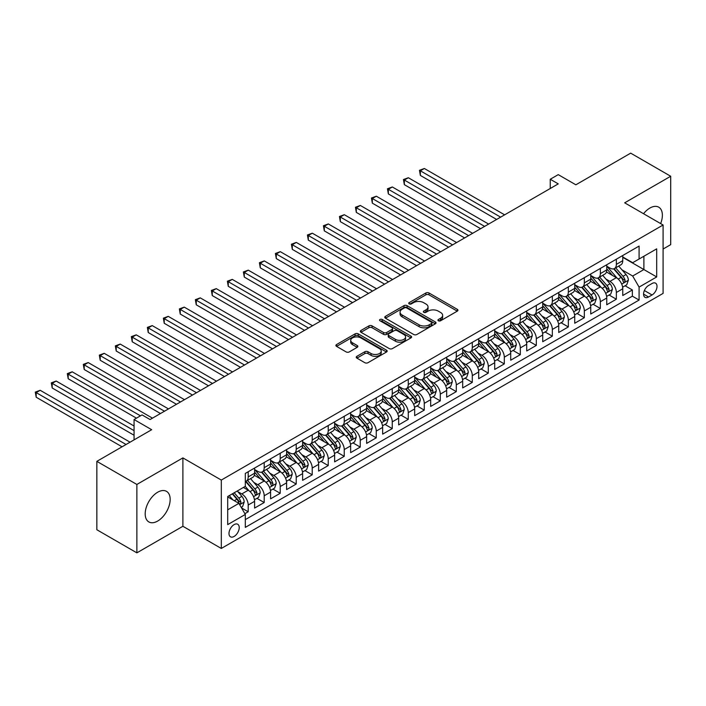 <?xml version="1.0" encoding="UTF-8"?>
<svg xmlns="http://www.w3.org/2000/svg" width="706" height="706" viewBox="0 0 706 706"><rect width="100%" height="100%" fill="white"/><g stroke="black" fill="none" stroke-linecap="round" stroke-linejoin="round"><path stroke-width="1.06" d="M438.4 320.771A1.553 0.9 0 0 0 440.606 320.771L457.294 311.134A2.224 1.28 0 0 0 457.947 310.225A2.224 1.28 0 0 0 457.294 309.325L429.019 292.99A2.224 1.28 0 0 0 425.868 292.99L409.18 302.627A1.553 0.9 0 0 0 408.721 303.262A1.553 0.9 0 0 0 409.18 303.898A1.553 0.9 0 0 0 411.377 303.898L413.539 302.653A7.113 4.104 0 0 1 423.591 302.653L425.947 304.012A7.113 4.104 0 0 1 428.03 306.916A7.113 4.104 0 0 1 425.947 309.819L423.794 311.064A1.553 0.9 0 0 0 423.335 311.699A1.553 0.9 0 0 0 423.794 312.334A1.553 0.9 0 0 0 425.992 312.334L428.154 311.09A7.113 4.104 0 0 1 438.205 311.09L440.562 312.449A7.113 4.104 0 0 1 442.644 315.353A7.113 4.104 0 0 1 440.562 318.256L438.4 319.5A1.553 0.9 0 0 0 437.949 320.136A1.553 0.9 0 0 0 438.4 320.771L438.4 319.5M157.676 521.054A17.659 10.193 120 0 0 169.211 505.496A17.659 10.193 120 0 0 166.501 491.35A17.659 10.193 120 0 0 157.676 492.223A17.659 10.193 120 0 0 146.142 507.782A17.659 10.193 120 0 0 148.842 521.937A17.659 10.193 120 0 0 157.676 521.054M660.639 223.59A17.659 10.193 120 0 0 658.716 207.167A17.659 10.193 120 0 0 649.891 208.049A17.659 10.193 120 0 0 643.545 213.715M234.11 536.445A7.245 4.183 120 0 0 238.84 530.065A7.245 4.183 120 0 0 237.728 524.258A7.245 4.183 120 0 0 234.11 524.62A7.245 4.183 120 0 0 229.379 531A7.245 4.183 120 0 0 230.483 536.807A7.245 4.183 120 0 0 234.11 536.445M356.901 356.309A2.224 1.28 0 0 0 356.248 357.218A2.224 1.28 0 0 0 356.901 358.127L364.834 362.707A2.224 1.28 0 0 0 367.976 362.707L386.517 352.003A2.224 1.28 0 0 0 387.162 351.094A2.224 1.28 0 0 0 386.517 350.185L358.233 333.859A2.224 1.28 0 0 0 355.092 333.859L336.55 344.563A2.224 1.28 0 0 0 335.897 345.472A2.224 1.28 0 0 0 336.55 346.372L346.134 351.915A2.224 1.28 0 0 0 349.276 351.915L357.21 347.326A2.224 1.28 0 0 0 357.863 346.425A2.224 1.28 0 0 0 357.21 345.516L352.462 342.772A5.948 3.433 0 0 1 350.714 340.345A5.948 3.433 0 0 1 354.386 337.177A5.948 3.433 0 0 1 360.863 337.918L379.484 348.667A5.948 3.433 0 0 1 381.222 351.094A5.948 3.433 0 0 1 377.551 354.262A5.948 3.433 0 0 1 371.074 353.521L367.976 351.729A2.224 1.28 0 0 0 364.834 351.729L356.901 356.309L356.901 358.127M663.093 249.033L670.7 244.647L670.7 176.253L630.679 153.149L575.858 184.804L558.252 174.638L550.248 179.253L558.252 183.878L150.069 419.54L142.065 414.916L134.061 419.54L134.061 439.873M136.867 484.457L136.867 552.851L182.889 526.279L182.889 457.894L136.867 484.457L96.846 461.353L151.675 429.707L134.061 419.54M182.889 457.894L221.305 480.071L663.093 225.002L663.093 293.396L221.305 548.456L221.305 480.071M670.7 176.253L624.678 202.825L663.093 225.002M413.698 334.494A2.224 1.28 0 0 0 416.84 334.494L435.381 323.789A2.224 1.28 0 0 0 436.026 322.88A2.224 1.28 0 0 0 435.381 321.971L407.097 305.645A2.224 1.28 0 0 0 403.956 305.645L385.414 316.35A2.224 1.28 0 0 0 384.761 317.259A2.224 1.28 0 0 0 385.414 318.168L413.698 334.494M380.613 321.106A1.553 0.9 0 0 1 382.193 321.327L410.918 337.909L392.404 348.596A2.224 1.28 0 0 1 389.262 348.596L360.978 332.27L360.978 330.461A2.224 1.28 0 0 0 360.334 331.361A2.224 1.28 0 0 0 360.978 332.27M360.978 330.461L368.92 325.872A2.224 1.28 0 0 1 372.062 325.872L383.526 332.5A2.224 1.28 0 0 0 386.667 332.5L391.936 329.455A2.224 1.28 0 0 0 392.589 328.555A2.224 1.28 0 0 0 391.936 327.646L379.996 320.753A1.553 0.9 0 0 1 379.537 320.118A1.553 0.9 0 0 1 380.499 319.288A1.553 0.9 0 0 1 382.193 319.483L410.945 336.082A2.224 1.28 0 0 1 411.598 336.991A2.224 1.28 0 0 1 410.945 337.892L410.945 336.082M136.867 552.851L96.846 529.747L96.846 461.353M244.876 513.686L248.194 511.771L241.549 507.932M237.772 491.614L241.787 493.935A9.054 5.224 60 0 1 248.194 505.028L254.592 501.331L254.592 508.073L264.203 502.531L256.913 498.321M253.781 482.375L257.796 484.695A9.054 5.224 60 0 1 264.203 495.78L270.601 492.082L270.601 498.833L280.211 493.291L272.922 489.082M269.789 473.135L273.804 475.447A9.054 5.224 60 0 1 280.211 486.54L286.61 482.842L286.61 489.593L296.211 484.042L288.93 479.842M285.789 463.886L289.813 466.207A9.054 5.224 60 0 1 296.211 477.3L302.618 473.602L302.618 480.354L312.22 474.803L304.939 470.602M301.797 454.646L305.822 456.967A9.054 5.224 60 0 1 312.22 468.06L318.627 464.363L318.627 471.105L328.228 465.563L320.948 461.362M317.806 445.407L321.83 447.728A9.054 5.224 60 0 1 328.228 458.821L334.635 455.123L334.635 461.865L344.237 456.323L336.956 452.114M333.814 436.167L337.83 438.488A9.054 5.224 60 0 1 344.237 449.572L350.635 445.874L350.635 452.625L360.245 447.083L352.956 442.874M349.823 426.927L353.838 429.239A9.054 5.224 60 0 1 360.245 440.332L366.643 436.635L366.643 443.386L376.254 437.835L368.964 433.634M365.832 417.678L369.847 419.999A9.054 5.224 60 0 1 376.254 431.092L382.652 427.395L382.652 434.137L392.254 428.595L384.973 424.394M381.831 408.439L385.855 410.76A9.054 5.224 60 0 1 392.254 421.853L398.661 418.155L398.661 424.897L408.262 419.355L400.982 415.146M397.84 399.199L401.864 401.52A9.054 5.224 60 0 1 408.262 412.604L414.669 408.915L414.669 415.657L424.271 410.115L416.99 405.906M413.848 389.959L417.873 392.28A9.054 5.224 60 0 1 424.271 403.364L430.678 399.667L430.678 406.418L440.279 400.876L432.999 396.666M429.857 380.719L433.872 383.031A9.054 5.224 60 0 1 440.279 394.125L446.677 390.427L446.677 397.178L456.288 391.627L448.998 387.426M445.865 371.471L449.881 373.792A9.054 5.224 60 0 1 456.288 384.885L462.686 381.187L462.686 387.929L472.296 382.387L465.007 378.187M461.874 362.231L465.889 364.552A9.054 5.224 60 0 1 472.296 375.645L478.694 371.947L478.694 378.69L488.296 373.147L481.015 368.938M477.874 352.991L481.898 355.312A9.054 5.224 60 0 1 488.296 366.396L494.703 362.707L494.703 369.45L504.305 363.908L497.024 359.698M493.882 343.751L497.906 346.072A9.054 5.224 60 0 1 504.305 357.157L510.712 353.459L510.712 360.21L520.313 354.668L513.033 350.458M509.891 334.503L513.915 336.824A9.054 5.224 60 0 1 520.313 347.917L526.72 344.219L526.72 350.97L536.322 345.419L529.041 341.219M525.899 325.263L529.915 327.584A9.054 5.224 60 0 1 536.322 338.677L542.72 334.979L542.72 341.722L552.33 336.18L545.041 331.979M541.908 316.023L545.923 318.344A9.054 5.224 60 0 1 552.33 329.437L558.728 325.74L558.728 332.482L568.339 326.94L561.049 322.73M557.917 306.783L561.932 309.104A9.054 5.224 60 0 1 568.339 320.189L574.737 316.5L574.737 323.242L584.339 317.7L577.058 313.49M573.916 297.544L577.94 299.865A9.054 5.224 60 0 1 584.339 310.949L590.745 307.251L590.745 314.002L600.347 308.46L593.066 304.251M589.925 288.295L593.949 290.616A9.054 5.224 60 0 1 600.347 301.709L606.754 298.011L606.754 304.763L616.356 299.212L616.356 292.469A9.054 5.224 -120 0 0 609.958 281.376L605.933 279.055M609.075 295.011L616.356 299.212M254.592 501.331A9.054 5.224 -120 0 0 248.194 490.238L243.393 487.467M270.601 492.082A9.054 5.224 -120 0 0 264.203 480.998L254.301 475.279M286.61 482.842A9.054 5.224 -120 0 0 280.211 471.758L270.31 466.039M302.618 473.602A9.054 5.224 -120 0 0 296.211 462.509L286.318 456.8M318.627 464.363A9.054 5.224 -120 0 0 312.22 453.27L302.327 447.56M334.635 455.123A9.054 5.224 -120 0 0 328.228 444.03L318.327 438.311M350.635 445.874A9.054 5.224 -120 0 0 344.237 434.79L334.335 429.071M366.643 436.635A9.054 5.224 -120 0 0 360.245 425.55L350.344 419.832M382.652 427.395A9.054 5.224 -120 0 0 376.254 416.302L366.352 410.592M398.661 418.155A9.054 5.224 -120 0 0 392.254 407.062L382.361 401.352M414.669 408.915A9.054 5.224 -120 0 0 408.262 397.822L398.369 392.104M430.678 399.667A9.054 5.224 -120 0 0 424.271 388.582L414.369 382.864M446.677 390.427A9.054 5.224 -120 0 0 440.279 379.343L430.378 373.624M462.686 381.187A9.054 5.224 -120 0 0 456.288 370.094L446.386 364.384M478.694 371.947A9.054 5.224 -120 0 0 472.296 360.854L462.395 355.144M494.703 362.707A9.054 5.224 -120 0 0 488.296 351.614L478.403 345.896M510.712 353.459A9.054 5.224 -120 0 0 504.305 342.375L494.412 336.656M526.72 344.219A9.054 5.224 -120 0 0 520.313 333.135L510.412 327.416M542.72 334.979A9.054 5.224 -120 0 0 536.322 323.886L526.42 318.177M558.728 325.74A9.054 5.224 -120 0 0 552.33 314.647L542.429 308.928M574.737 316.5A9.054 5.224 -120 0 0 568.339 305.407L558.437 299.688M590.745 307.251A9.054 5.224 -120 0 0 584.339 296.167L574.446 290.448M606.754 298.011A9.054 5.224 -120 0 0 600.347 286.918L590.445 281.209M652.053 283.503L648.532 285.533A7.016 4.051 120 0 0 643.943 291.719A7.016 4.051 120 0 0 645.019 297.341A7.016 4.051 120 0 0 648.532 296.997L652.053 294.967A7.016 4.051 120 0 0 656.633 288.78A7.016 4.051 120 0 0 655.556 283.159A7.016 4.051 120 0 0 652.053 283.503M227.703 509.829L238.91 503.36L245.309 514.453L245.309 527.391L639.089 300.05L639.089 287.104L632.682 276.02L621.942 269.816M245.309 514.453L227.703 524.62L227.703 496.521L245.309 486.355L245.309 473.417L639.089 246.076L639.089 259.014L656.695 248.847L656.695 276.946L639.089 287.104M254.592 469.534L257.796 471.387A9.054 5.224 60 0 0 262.323 471.837L268.73 468.14A9.054 5.224 -120 0 0 270.601 463.992L270.601 458.812M270.601 460.294L273.804 462.139A9.054 5.224 60 0 0 278.332 462.589L284.739 458.891A9.054 5.224 -120 0 0 286.61 454.752L286.61 449.572M286.61 451.055L289.813 452.899A9.054 5.224 60 0 0 294.34 453.349L300.738 449.651A9.054 5.224 -120 0 0 302.618 445.512L302.618 440.332M302.618 441.815L305.822 443.659A9.054 5.224 60 0 0 310.349 444.109L316.747 440.412A9.054 5.224 -120 0 0 318.627 436.264L318.627 431.092M318.627 432.566L321.83 434.419A9.054 5.224 60 0 0 326.357 434.87L332.755 431.172A9.054 5.224 -120 0 0 334.635 427.024L334.635 421.853M334.635 423.326L337.83 425.18A9.054 5.224 60 0 0 342.357 425.621L348.764 421.932A9.054 5.224 -120 0 0 350.635 417.784L350.635 412.604M350.635 414.087L353.838 415.931A9.054 5.224 60 0 0 358.366 416.381L364.773 412.683A9.054 5.224 -120 0 0 366.643 408.545L366.643 403.364M366.643 404.847L369.847 406.691A9.054 5.224 60 0 0 374.374 407.141L380.781 403.444A9.054 5.224 -120 0 0 382.652 399.296L382.652 394.125M382.652 395.607L385.855 397.452A9.054 5.224 60 0 0 390.383 397.902L396.781 394.204A9.054 5.224 -120 0 0 398.661 390.056L398.661 384.885M398.661 386.358L401.864 388.212A9.054 5.224 60 0 0 406.391 388.662L412.789 384.964A9.054 5.224 -120 0 0 414.669 380.816L414.669 375.645M414.669 377.119L417.873 378.972A9.054 5.224 60 0 0 422.4 379.413L428.798 375.724A9.054 5.224 -120 0 0 430.678 371.577L430.678 366.396M430.678 367.879L433.872 369.723A9.054 5.224 60 0 0 438.4 370.173L444.806 366.476A9.054 5.224 -120 0 0 446.677 362.337L446.677 357.157M446.677 358.639L449.881 360.484A9.054 5.224 60 0 0 454.408 360.934L460.815 357.236A9.054 5.224 -120 0 0 462.686 353.088L462.686 347.917M462.686 349.399L465.889 351.244A9.054 5.224 60 0 0 470.417 351.694L476.824 347.996A9.054 5.224 -120 0 0 478.694 343.848L478.694 338.677M478.694 340.151L481.898 342.004A9.054 5.224 60 0 0 486.425 342.454L492.823 338.756A9.054 5.224 -120 0 0 494.703 334.609L494.703 329.437M494.703 330.911L497.906 332.764A9.054 5.224 60 0 0 502.434 333.206L508.832 329.517A9.054 5.224 -120 0 0 510.712 325.369L510.712 320.189M510.712 321.671L513.915 323.516A9.054 5.224 60 0 0 518.442 323.966L524.84 320.268A9.054 5.224 -120 0 0 526.72 316.129L526.72 310.949M526.72 312.431L529.915 314.276A9.054 5.224 60 0 0 534.442 314.726L540.849 311.028A9.054 5.224 -120 0 0 542.72 306.881L542.72 301.709M542.72 303.192L545.923 305.036A9.054 5.224 60 0 0 550.451 305.486L556.857 301.789A9.054 5.224 -120 0 0 558.728 297.641L558.728 292.469M558.728 293.943L561.932 295.796A9.054 5.224 60 0 0 566.459 296.246L572.866 292.549A9.054 5.224 -120 0 0 574.737 288.401L574.737 283.23M574.737 284.703L577.94 286.557A9.054 5.224 60 0 0 582.468 286.998L588.866 283.309A9.054 5.224 -120 0 0 590.745 279.161L590.745 273.981M590.745 275.464L593.949 277.308A9.054 5.224 60 0 0 598.476 277.758L604.874 274.06A9.054 5.224 -120 0 0 606.754 269.921L606.754 264.741M245.309 519.625L632.364 296.167L632.364 289.972L622.763 295.514L622.763 288.772A9.054 5.224 -120 0 0 616.356 277.679L606.454 271.969M606.754 266.224L609.958 268.068A9.054 5.224 -120 0 0 614.485 268.518A9.054 5.224 -120 0 0 616.356 264.371L616.356 259.199M614.485 268.518L620.883 264.821A9.054 5.224 -120 0 0 622.763 260.673L622.763 255.501M248.194 471.758L248.194 476.929A9.054 5.224 60 0 1 246.315 481.077A9.054 5.224 60 0 1 245.309 481.439M246.315 481.077L252.722 477.38A9.054 5.224 -120 0 0 254.592 473.232L254.592 468.06M264.203 462.509L264.203 467.69A9.054 5.224 60 0 1 262.323 471.837M280.211 453.27L280.211 458.45A9.054 5.224 60 0 1 278.332 462.589M296.211 444.03L296.211 449.201A9.054 5.224 60 0 1 294.34 453.349M312.22 434.79L312.22 439.962A9.054 5.224 60 0 1 310.349 444.109M328.228 425.55L328.228 430.722A9.054 5.224 60 0 1 326.357 434.87M344.237 416.302L344.237 421.482A9.054 5.224 60 0 1 342.357 425.621M360.245 407.062L360.245 412.242A9.054 5.224 60 0 1 358.366 416.381M376.254 397.822L376.254 402.994A9.054 5.224 60 0 1 374.374 407.141M392.254 388.582L392.254 393.754A9.054 5.224 60 0 1 390.383 397.902M408.262 379.334L408.262 384.514A9.054 5.224 60 0 1 406.391 388.662M424.271 370.094L424.271 375.274A9.054 5.224 60 0 1 422.4 379.413M440.279 360.854L440.279 366.035A9.054 5.224 60 0 1 438.4 370.173M456.288 351.614L456.288 356.786A9.054 5.224 60 0 1 454.408 360.934M472.296 342.375L472.296 347.546A9.054 5.224 60 0 1 470.417 351.694M488.296 333.126L488.296 338.306A9.054 5.224 60 0 1 486.425 342.454M504.305 323.886L504.305 329.067A9.054 5.224 60 0 1 502.434 333.206M520.313 314.647L520.313 319.827A9.054 5.224 60 0 1 518.442 323.966M536.322 305.407L536.322 310.578A9.054 5.224 60 0 1 534.442 314.726M552.33 296.167L552.33 301.338A9.054 5.224 60 0 1 550.451 305.486M568.339 286.918L568.339 292.099A9.054 5.224 60 0 1 566.459 296.246M584.339 277.679L584.339 282.859A9.054 5.224 60 0 1 582.468 286.998M600.347 268.439L600.347 273.61A9.054 5.224 60 0 1 598.476 277.758M600.347 301.709L600.347 308.46M584.339 310.949L584.339 317.7M568.339 320.189L568.339 326.94M552.33 329.437L552.33 336.18M536.322 338.677L536.322 345.419M520.313 347.917L520.313 354.668M504.305 357.157L504.305 363.908M488.296 366.396L488.296 373.147M472.296 375.645L472.296 382.387M456.288 384.885L456.288 391.627M440.279 394.125L440.279 400.876M424.271 403.364L424.271 410.115M408.262 412.604L408.262 419.355M392.254 421.853L392.254 428.595M376.254 431.092L376.254 437.835M360.245 440.332L360.245 447.083M344.237 449.572L344.237 456.323M328.228 458.821L328.228 465.563M312.22 468.06L312.22 474.803M296.211 477.3L296.211 484.042M280.211 486.54L280.211 493.291M264.203 495.78L264.203 502.531M248.194 505.028L248.194 511.771M238.91 503.36L227.703 496.892M632.682 276.02L643.89 269.551L643.89 256.243L656.695 248.847M622.763 257.346L656.695 276.946M622.763 256.984L632.682 262.711L639.089 259.014M182.889 526.279L221.305 548.456M550.248 179.253L550.248 188.502M625.084 285.771L632.364 289.972M632.364 296.167L639.089 300.05M439.026 320.992L440.562 320.1A7.113 4.104 0 0 0 442.644 317.206L442.644 315.353M428.03 306.916L428.03 308.769A7.113 4.104 0 0 1 425.947 311.664L424.412 312.555M457.267 311.152L429.019 294.843A2.224 1.28 0 0 0 425.868 294.843L409.798 304.118M435.346 323.807L407.097 307.498A2.224 1.28 0 0 0 403.956 307.498L385.441 318.185L385.414 316.35M431.454 323.516A1.553 0.9 0 0 0 431.904 322.88A1.553 0.9 0 0 0 431.454 322.245L406.621 307.913A1.553 0.9 0 0 0 404.423 307.913L402.146 309.228A7.113 4.104 0 0 0 400.064 312.131A7.113 4.104 0 0 0 402.146 315.035L419.117 324.831A7.113 4.104 0 0 0 429.169 324.831L431.454 323.516L431.454 325.369A1.553 0.9 0 0 0 431.904 324.734L431.904 322.88M400.064 312.131L400.064 313.985A7.113 4.104 0 0 0 402.146 316.888L402.146 315.035M431.454 325.369L429.169 326.684A7.113 4.104 0 0 1 419.117 326.684L402.146 316.888M361.013 332.288L368.92 327.725L368.92 325.872M392.589 328.555L392.589 330.399A2.224 1.28 0 0 1 391.936 331.308L386.667 334.344A2.224 1.28 0 0 1 383.526 334.344L372.062 327.725A2.224 1.28 0 0 0 368.92 327.725M395.431 339.365A5.948 3.433 0 0 0 401.908 340.115A5.948 3.433 0 0 0 405.579 336.938A5.948 3.433 0 0 0 403.832 334.52L397.275 330.726A2.224 1.28 0 0 0 394.133 330.726L388.874 333.77A2.224 1.28 0 0 0 388.221 334.67A2.224 1.28 0 0 0 388.874 335.579L395.431 339.365L395.431 341.219A5.948 3.433 0 0 0 401.908 341.96A5.948 3.433 0 0 0 405.579 338.792L405.579 336.938M388.221 334.67L388.221 336.524A2.224 1.28 0 0 0 388.874 337.433L388.874 335.579M395.431 341.219L388.874 337.433M381.222 351.094L381.222 352.938A5.948 3.433 0 0 1 377.551 356.115A5.948 3.433 0 0 1 371.074 355.365L367.976 353.574A2.224 1.28 0 0 0 364.834 353.574L356.927 358.145M350.714 340.345L350.714 342.189A5.948 3.433 0 0 0 352.462 344.616L352.462 342.772M357.183 347.343L352.462 344.616M386.482 352.02L358.233 335.703A2.224 1.28 0 0 0 355.092 335.703L336.577 346.39M622.621 287.183L626.76 284.8L628.358 280.176A6.001 3.459 -120 0 0 626.028 274.546L618.712 266.074M617.247 278.27L608.572 268.227A17.315 9.999 -120 0 0 606.754 266.321M612.49 275.446L607.637 269.833A14.376 8.296 -120 0 0 606.754 268.862M504.622 214.836L424.35 168.496L420.352 170.799L420.352 175.423L496.627 219.46M613.664 268.845L621.059 277.405A6.001 3.459 60 0 1 623.204 281.544C624.104 282.744 624.739 282.374 625.119 280.432A6.001 3.459 -120 0 0 622.983 276.302L615.667 267.83M614.096 268.704L622.048 277.908A3.053 1.765 60 0 1 622.816 279.099L625.119 280.432M623.204 281.544L623.636 282.25M420.352 175.423L419.47 170.296L500.625 217.148M419.47 170.296L424.35 168.496M606.613 296.423L610.752 294.04L612.358 289.416A6.001 3.459 -120 0 0 610.019 283.786L602.703 275.314M601.238 287.51L592.563 277.467A17.315 9.999 -120 0 0 590.745 275.561M596.482 284.686L591.628 279.073A14.376 8.296 -120 0 0 590.745 278.111M488.623 224.076L408.342 177.736L404.344 180.048L404.344 184.663L480.618 228.7M597.655 278.085L605.06 286.654A6.001 3.459 60 0 1 607.195 290.784C608.095 291.993 608.74 291.622 609.119 289.672A6.001 3.459 -120 0 0 606.975 285.542L599.659 277.07M598.097 277.943L606.039 287.148A3.053 1.765 60 0 1 606.816 288.339L609.119 289.672M607.195 290.784L607.628 291.49M404.344 184.663L403.461 179.536L484.616 226.388M403.461 179.536L408.342 177.736M590.613 305.672L594.743 303.28L596.349 298.656A6.001 3.459 -120 0 0 594.011 293.025L586.695 284.562M585.23 296.749L576.555 286.707A17.315 9.999 -120 0 0 574.737 284.8M580.473 293.934L575.619 288.313A14.376 8.296 -120 0 0 574.737 287.351M472.614 233.324L392.333 186.975L388.335 189.287L388.335 193.903L464.61 237.94M581.647 287.324L589.051 295.893A6.001 3.459 60 0 1 591.187 300.024C592.087 301.233 592.731 300.862 593.111 298.912A6.001 3.459 -120 0 0 590.966 294.781L583.659 286.318M582.088 287.183L590.031 296.388A3.053 1.765 60 0 1 590.807 297.588L593.111 298.912M591.187 300.024L591.619 300.738M388.335 193.903L387.453 188.776L468.607 235.627M387.453 188.776L392.333 186.975M574.605 314.911L578.743 312.52L580.341 307.904A6.001 3.459 -120 0 0 578.002 302.265L570.686 293.802M569.221 305.989L560.555 295.946A17.315 9.999 -120 0 0 558.728 294.049M564.465 303.174L559.62 297.553A14.376 8.296 -120 0 0 558.728 296.591M456.605 242.564L376.333 196.215L372.327 198.527L372.327 203.151L448.601 247.179M565.647 296.564L573.043 305.133A6.001 3.459 60 0 1 575.178 309.263C576.078 310.472 576.723 310.102 577.102 308.16A6.001 3.459 -120 0 0 574.966 304.021L567.65 295.558M566.08 296.432L574.031 305.627A3.053 1.765 60 0 1 574.799 306.828L577.102 308.16M575.178 309.263L575.619 309.978M372.327 203.151L371.444 198.015L452.599 244.876M371.444 198.015L376.333 196.215M558.596 324.151L562.735 321.76L564.332 317.144A6.001 3.459 -120 0 0 561.994 311.514L554.687 303.042M553.222 315.229L544.547 305.195A17.315 9.999 -120 0 0 542.72 303.289M548.465 312.414L543.611 306.801A14.376 8.296 -120 0 0 542.72 305.83M440.597 251.804L360.325 205.455L356.318 207.767L356.318 212.391L432.593 256.428M549.639 305.813L557.034 314.373A6.001 3.459 60 0 1 559.17 318.503C560.079 319.712 560.714 319.341 561.093 317.4A6.001 3.459 -120 0 0 558.958 313.27L551.642 304.798M550.071 305.672L558.022 314.876A3.053 1.765 60 0 1 558.79 316.067L561.093 317.4M559.17 318.503L559.611 319.218M356.318 212.391L355.445 207.264L436.599 254.116M355.445 207.264L360.325 205.455M542.587 333.391L546.726 331.008L548.324 326.384A6.001 3.459 -120 0 0 545.985 320.753L538.678 312.281M537.213 324.478L528.538 314.435A17.315 9.999 -120 0 0 526.72 312.529M532.456 321.654L527.603 316.041A14.376 8.296 -120 0 0 526.72 315.07M424.588 261.043L344.316 214.703L340.318 217.007L340.318 221.631L416.584 265.668M533.63 315.053L541.025 323.613A6.001 3.459 60 0 1 543.17 327.752C544.07 328.952 544.705 328.581 545.085 326.64A6.001 3.459 -120 0 0 542.949 322.51L535.633 314.038M534.063 314.911L542.014 324.116A3.053 1.765 60 0 1 542.782 325.307L545.085 326.64M543.17 327.752L543.602 328.458M340.318 221.631L339.436 216.504L420.591 263.356M339.436 216.504L344.316 214.703M526.579 342.631L530.718 340.248L532.315 335.624A6.001 3.459 -120 0 0 529.985 329.993L522.669 321.521M521.204 333.717L512.53 323.675A17.315 9.999 -120 0 0 510.712 321.768M516.448 330.902L511.594 325.281A14.376 8.296 -120 0 0 510.712 324.319M408.58 270.283L328.308 223.943L324.31 226.255L324.31 230.871L400.584 274.908M517.622 324.292L525.017 332.861A6.001 3.459 60 0 1 527.161 336.991C528.062 338.2 528.697 337.83 529.076 335.88A6.001 3.459 -120 0 0 526.941 331.749L519.625 323.277M518.054 324.151L526.005 333.356A3.053 1.765 60 0 1 526.773 334.556L529.076 335.88M527.161 336.991L527.594 337.697M324.31 230.871L323.427 225.744L404.582 272.595M323.427 225.744L328.308 223.943M510.579 351.879L514.709 349.488L516.315 344.863A6.001 3.459 -120 0 0 513.977 339.233L506.661 330.77M505.196 342.957L496.521 332.914A17.315 9.999 -120 0 0 494.703 331.008M500.439 340.142L495.586 334.52A14.376 8.296 -120 0 0 494.703 333.559M392.58 279.532L312.299 233.183L308.301 235.495L308.301 240.111L384.576 284.147M501.613 333.532L509.017 342.101A6.001 3.459 60 0 1 511.153 346.231C512.053 347.44 512.697 347.07 513.077 345.119A6.001 3.459 -120 0 0 510.932 340.989L503.616 332.526M502.054 333.391L509.997 342.595A3.053 1.765 60 0 1 510.773 343.796L513.077 345.119M511.153 346.231L511.585 346.946M308.301 240.111L307.419 234.983L388.574 281.844M307.419 234.983L312.299 233.183M494.571 361.119L498.701 358.727L500.307 354.112A6.001 3.459 -120 0 0 497.968 348.473L490.652 340.01M489.187 352.197L480.512 342.154A17.315 9.999 -120 0 0 478.694 340.257M484.431 349.382L479.577 343.76A14.376 8.296 -120 0 0 478.694 342.798M376.572 288.772L296.299 242.423L292.293 244.735L292.293 249.359L368.567 293.396M485.604 342.781L493.009 351.341A6.001 3.459 60 0 1 495.144 355.471C496.044 356.68 496.689 356.309 497.068 354.368A6.001 3.459 -120 0 0 494.924 350.229L487.617 341.766M486.046 342.639L493.988 351.835A3.053 1.765 60 0 1 494.765 353.035L497.068 354.368M495.144 355.471L495.586 356.186M292.293 249.359L291.41 244.223L372.565 291.084M291.41 244.223L296.299 242.423M478.562 370.359L482.701 367.967L484.298 363.352A6.001 3.459 -120 0 0 481.96 357.721L474.644 349.249M473.179 361.437L464.513 351.403A17.315 9.999 -120 0 0 462.686 349.496M468.422 358.622L463.577 353.009A14.376 8.296 -120 0 0 462.686 352.038M360.563 298.011L280.291 251.663L276.284 253.975L276.284 258.599L352.559 302.636M469.605 352.02L477 360.581A6.001 3.459 60 0 1 479.136 364.711C480.036 365.92 480.68 365.549 481.06 363.608A6.001 3.459 -120 0 0 478.924 359.478L471.608 351.006M470.037 351.879L477.988 361.084A3.053 1.765 60 0 1 478.756 362.275L481.06 363.608M479.136 364.711L479.577 365.426M276.284 258.599L275.402 253.472L356.565 300.324M275.402 253.472L280.291 251.663M462.554 379.599L466.692 377.216L468.29 372.591A6.001 3.459 -120 0 0 465.951 366.961L458.644 358.489M457.179 370.685L448.504 360.642A17.315 9.999 -120 0 0 446.677 358.736M452.422 367.861L447.569 362.249A14.376 8.296 -120 0 0 446.677 361.278M344.554 307.251L264.282 260.911L260.276 263.214L260.276 267.839L336.55 311.875M453.596 361.26L460.992 369.82A6.001 3.459 60 0 1 463.127 373.959C464.036 375.16 464.672 374.798 465.051 372.847A6.001 3.459 -120 0 0 462.915 368.717L455.599 360.245M454.029 361.119L461.98 370.323A3.053 1.765 60 0 1 462.748 371.515L465.051 372.847M463.127 373.959L463.568 374.665M260.276 267.839L259.402 262.711L340.557 309.563M259.402 262.711L264.282 260.911M446.545 388.847L450.684 386.456L452.281 381.831A6.001 3.459 -120 0 0 449.943 376.201L442.636 367.729M441.171 379.925L432.496 369.882A17.315 9.999 -120 0 0 430.678 367.976M436.414 377.11L431.56 371.488A14.376 8.296 -120 0 0 430.678 370.526M328.546 316.5L248.274 270.151L244.276 272.463L244.276 277.079L320.542 321.115M437.588 370.5L444.983 379.069A6.001 3.459 60 0 1 447.127 383.199C448.028 384.408 448.663 384.038 449.042 382.087A6.001 3.459 -120 0 0 446.907 377.957L439.591 369.485M438.02 370.359L445.971 379.563A3.053 1.765 60 0 1 446.739 380.763L449.042 382.087M447.127 383.199L447.56 383.905M244.276 277.079L243.393 271.951L324.548 318.803M243.393 271.951L248.274 270.151M430.536 398.087L434.675 395.695L436.273 391.071A6.001 3.459 -120 0 0 433.943 385.441L426.627 376.978M425.162 389.165L416.487 379.122A17.315 9.999 -120 0 0 414.669 377.216M420.405 386.35L415.552 380.728A14.376 8.296 -120 0 0 414.669 379.766M312.537 325.74L232.265 279.391L228.267 281.703L228.267 286.318L304.542 330.355M421.579 379.74L428.974 388.309A6.001 3.459 60 0 1 431.119 392.439C432.019 393.648 432.654 393.277 433.034 391.327A6.001 3.459 -120 0 0 430.898 387.197L423.582 378.734M422.011 379.599L429.963 388.803A3.053 1.765 60 0 1 430.731 390.003L433.034 391.327M431.119 392.439L431.551 393.154M228.267 286.318L227.385 281.191L308.54 328.052M227.385 281.191L232.265 279.391M414.537 407.327L418.667 404.935L420.273 400.32A6.001 3.459 -120 0 0 417.934 394.68L410.618 386.217M409.153 398.405L400.478 388.362A17.315 9.999 -120 0 0 398.661 386.464M404.397 395.589L399.543 389.968A14.376 8.296 -120 0 0 398.661 389.006M296.538 334.979L216.257 288.63L212.259 290.943L212.259 295.567L288.533 339.604M405.571 388.988L412.975 397.549A6.001 3.459 60 0 1 415.11 401.679C416.01 402.888 416.655 402.517 417.034 400.576A6.001 3.459 -120 0 0 414.89 396.437L407.574 387.973M406.012 388.847L413.954 398.052A3.053 1.765 60 0 1 414.731 399.243L417.034 400.576M415.11 401.679L415.543 402.394M212.259 295.567L211.376 290.431L292.531 337.291M211.376 290.431L216.257 288.63M398.528 416.566L402.658 414.184L404.264 409.559A6.001 3.459 -120 0 0 401.926 403.929L394.61 395.457M393.145 407.644L384.47 397.61A17.315 9.999 -120 0 0 382.652 395.704M388.388 404.829L383.534 399.217A14.376 8.296 -120 0 0 382.652 398.246M280.529 344.219L200.257 297.87L196.25 300.182L196.25 304.807L272.525 348.843M389.562 398.228L396.966 406.788A6.001 3.459 60 0 1 399.102 410.927C400.002 412.127 400.646 411.757 401.026 409.815A6.001 3.459 -120 0 0 398.881 405.685L391.574 397.213M390.003 398.087L397.946 407.291A3.053 1.765 60 0 1 398.722 408.483L401.026 409.815M399.102 410.927L399.543 411.633M196.25 304.807L195.368 299.679L276.523 346.531M195.368 299.679L200.257 297.87M382.52 425.806L386.659 423.423L388.256 418.799A6.001 3.459 -120 0 0 385.917 413.169L378.601 404.697M377.136 416.893L368.47 406.85A17.315 9.999 -120 0 0 366.643 404.944M372.38 414.069L367.535 408.456A14.376 8.296 -120 0 0 366.643 407.486M264.521 353.459L184.248 307.119L180.242 309.422L180.242 314.046L256.516 358.083M373.562 407.468L380.958 416.028A6.001 3.459 60 0 1 383.093 420.167C383.993 421.367 384.638 421.005 385.017 419.055A6.001 3.459 -120 0 0 382.881 414.925L375.566 406.453M373.995 407.327L381.946 416.531A3.053 1.765 60 0 1 382.714 417.723L385.017 419.055M383.093 420.167L383.534 420.873M180.242 314.046L179.359 308.919L260.523 355.771M179.359 308.919L184.248 307.119M366.511 435.055L370.65 432.663L372.247 428.039A6.001 3.459 -120 0 0 369.909 422.409L362.602 413.945M361.137 426.133L352.462 416.09A17.315 9.999 -120 0 0 350.635 414.184M356.38 423.318L351.526 417.696A14.376 8.296 -120 0 0 350.635 416.734M248.512 362.707L168.24 316.359L164.233 318.671L164.233 323.286L240.508 367.323M357.554 416.708L364.949 425.277A6.001 3.459 60 0 1 367.085 429.407C367.994 430.616 368.629 430.245 369.009 428.295A6.001 3.459 -120 0 0 366.873 424.165L359.557 415.693M357.986 416.566L365.937 425.771A3.053 1.765 60 0 1 366.705 426.971L369.009 428.295M367.085 429.407L367.526 430.122M164.233 323.286L163.36 318.159L244.514 365.011M163.36 318.159L168.24 316.359M350.503 444.295L354.641 441.903L356.239 437.279A6.001 3.459 -120 0 0 353.909 431.648L346.593 423.185M345.128 435.373L336.453 425.33A17.315 9.999 -120 0 0 334.635 423.423M340.371 432.557L335.518 426.936A14.376 8.296 -120 0 0 334.635 425.974M232.503 371.947L152.231 325.598L148.234 327.911L148.234 332.526L224.499 376.563M341.545 425.947L348.94 434.517A6.001 3.459 60 0 1 351.085 438.647C351.985 439.856 352.621 439.485 353 437.535A6.001 3.459 -120 0 0 350.864 433.405L343.548 424.941M341.978 425.815L349.929 435.011A3.053 1.765 60 0 1 350.697 436.211L353 437.535M351.085 438.647L351.517 439.361M148.234 332.526L147.351 327.399L228.506 374.259M147.351 327.399L152.231 325.598M334.494 453.534L338.633 451.143L340.23 446.527A6.001 3.459 -120 0 0 337.9 440.888L330.584 432.425M329.12 444.612L320.445 434.569A17.315 9.999 -120 0 0 318.627 432.672M324.363 441.797L319.509 436.184A14.376 8.296 -120 0 0 318.627 435.214M216.495 381.187L136.223 334.838L132.225 337.15L132.225 341.775L208.499 385.811M325.537 435.196L332.932 443.756A6.001 3.459 60 0 1 335.076 447.886C335.977 449.095 336.612 448.725 336.991 446.783A6.001 3.459 -120 0 0 334.856 442.644L327.54 434.181M325.969 435.055L333.92 444.259A3.053 1.765 60 0 1 334.688 445.451L336.991 446.783M335.076 447.886L335.509 448.601M132.225 341.775L131.342 336.638L212.497 383.499M131.342 336.638L136.223 334.838M318.494 462.774L322.624 460.391L324.23 455.767A6.001 3.459 -120 0 0 321.892 450.137L314.576 441.665M313.111 453.861L304.436 443.818A17.315 9.999 -120 0 0 302.618 441.912M308.354 451.037L303.501 445.424A14.376 8.296 -120 0 0 302.618 444.453M200.495 390.427L120.214 344.078L116.216 346.39L116.216 351.014L192.491 395.051M309.528 444.436L316.932 452.996A6.001 3.459 60 0 1 319.068 457.135C319.968 458.335 320.612 457.965 320.992 456.023A6.001 3.459 -120 0 0 318.847 451.893L311.531 443.421M309.969 444.295L317.912 453.499A3.053 1.765 60 0 1 318.688 454.69L320.992 456.023M319.068 457.135L319.5 457.841M116.216 351.014L115.334 345.887L196.489 392.739M115.334 345.887L120.214 344.078M302.486 472.014L306.616 469.631L308.222 465.007A6.001 3.459 -120 0 0 305.883 459.377L298.567 450.905M297.102 463.101L288.427 453.058A17.315 9.999 -120 0 0 286.61 451.152M292.346 460.277L287.492 454.664A14.376 8.296 -120 0 0 286.61 453.693M184.487 399.667L104.214 353.327L100.208 355.63L100.208 360.254L176.482 404.291M293.519 453.676L300.924 462.236A6.001 3.459 60 0 1 303.059 466.375C303.959 467.575 304.604 467.213 304.983 465.263A6.001 3.459 -120 0 0 302.839 461.133L295.532 452.661M293.961 453.534L301.903 462.739A3.053 1.765 60 0 1 302.68 463.93L304.983 465.263M303.059 466.375L303.501 467.081M100.208 360.254L99.325 355.127L180.48 401.979M99.325 355.127L104.214 353.327M286.477 481.263L290.616 478.871L292.213 474.247A6.001 3.459 -120 0 0 289.875 468.616L282.559 460.153M281.094 472.34L272.428 462.298A17.315 9.999 -120 0 0 270.601 460.391M276.337 469.525L271.492 463.904A14.376 8.296 -120 0 0 270.601 462.942M168.478 408.915L88.206 362.566L84.199 364.878L84.199 369.494L160.474 413.531M277.52 462.915L284.915 471.484A6.001 3.459 60 0 1 287.051 475.615C287.951 476.824 288.595 476.453 288.975 474.503A6.001 3.459 -120 0 0 286.839 470.373L279.523 461.909M277.952 462.774L285.904 471.979A3.053 1.765 60 0 1 286.671 473.179L288.975 474.503M287.051 475.615L287.492 476.329M84.199 369.494L83.317 364.367L164.48 411.219M83.317 364.367L88.206 362.566M270.469 490.502L274.608 488.111L276.205 483.495A6.001 3.459 -120 0 0 273.866 477.856L266.559 469.393M265.094 481.58L256.419 471.537A17.315 9.999 -120 0 0 254.592 469.631M260.337 478.765L255.484 473.144A14.376 8.296 -120 0 0 254.592 472.182M152.47 418.155L72.197 371.806L68.191 374.118L68.191 378.743L136.461 418.155M261.511 472.155L268.907 480.724A6.001 3.459 60 0 1 271.042 484.854C271.951 486.063 272.587 485.693 272.966 483.742A6.001 3.459 -120 0 0 270.83 479.612L263.514 471.149M261.944 472.023L269.895 481.218A3.053 1.765 60 0 1 270.663 482.419L272.966 483.742M271.042 484.854L271.483 485.569M68.191 378.743L67.317 373.606L140.468 415.843M67.317 373.606L72.197 371.806M254.46 499.742L258.599 497.351L260.196 492.735A6.001 3.459 -120 0 0 257.866 487.096L250.551 478.633M249.086 490.82L245.256 486.39M244.329 488.005L243.702 487.281M134.061 426.009L56.189 381.046L52.191 383.358L52.191 387.982L134.061 435.249M245.503 481.404L252.898 489.964A6.001 3.459 60 0 1 255.042 494.094C255.943 495.303 256.578 494.932 256.958 492.991A6.001 3.459 -120 0 0 254.822 488.852L247.506 480.389M245.935 481.263L253.886 490.467A3.053 1.765 60 0 1 254.654 491.658L256.958 492.991M255.042 494.094L255.475 494.809M52.191 387.982L51.309 382.855L134.061 430.634M51.309 382.855L56.189 381.046M241.231 507.385L242.59 506.599L244.188 501.975A6.001 3.459 -120 0 0 241.858 496.344L237.251 491.014M232.954 499.919L229.247 495.63M228.32 497.245L227.703 496.539M130.063 442.185L40.18 390.294L36.182 392.598L36.182 397.222L122.059 446.801M232.292 493.873L236.889 499.204A6.001 3.459 60 0 1 239.034 503.343C239.934 504.543 240.57 504.172 240.949 502.231A6.001 3.459 -120 0 0 238.813 498.101L234.207 492.77M232.662 493.662L237.878 499.707A3.053 1.765 60 0 1 238.646 500.898L240.949 502.231M239.034 503.343L239.466 504.049M36.182 397.222L35.3 392.095L126.056 444.489M35.3 392.095L40.18 390.294M241.787 493.935L248.194 490.238M257.796 484.695L264.203 480.998M273.804 475.447L280.211 471.758M289.813 466.207L296.211 462.509M305.822 456.967L312.22 453.27M321.83 447.728L328.228 444.03M337.83 438.488L344.237 434.79M353.838 429.239L360.245 425.55M369.847 419.999L376.254 416.302M385.855 410.76L392.254 407.062M401.864 401.52L408.262 397.822M417.873 392.28L424.271 388.582M433.872 383.031L440.279 379.343M449.881 373.792L456.288 370.094M465.889 364.552L472.296 360.854M481.898 355.312L488.296 351.614M497.906 346.072L504.305 342.375M513.915 336.824L520.313 333.135M529.915 327.584L536.322 323.886M545.923 318.344L552.33 314.647M561.932 309.104L568.339 305.407M577.94 299.865L584.339 296.167M593.949 290.616L600.347 286.918M609.958 281.376L616.356 277.679M616.356 264.371L622.763 260.673M248.194 476.929L254.592 473.232M264.203 467.69L270.601 463.992M280.211 458.45L286.61 454.752M296.211 449.201L302.618 445.512M312.22 439.962L318.627 436.264M328.228 430.722L334.635 427.024M344.237 421.482L350.635 417.784M360.245 412.242L366.643 408.545M376.254 402.994L382.652 399.296M392.254 393.754L398.661 390.056M408.262 384.514L414.669 380.816M424.271 375.274L430.678 371.577M440.279 366.035L446.677 362.337M456.288 356.786L462.686 353.088M472.296 347.546L478.694 343.848M488.296 338.306L494.703 334.609M504.305 329.067L510.712 325.369M520.313 319.827L526.72 316.129M536.322 310.578L542.72 306.881M552.33 301.338L558.728 297.641M568.339 292.099L574.737 288.401M584.339 282.859L590.745 279.161M600.347 273.61L606.754 269.921M616.356 292.469L622.763 288.772M644.375 290.528L652.053 294.967M643.572 294.128L648.532 296.997M440.562 320.1L440.562 318.256M423.794 312.334L423.794 311.064M425.947 311.664L425.947 309.819M409.18 303.898L409.18 302.627M425.868 294.843L425.868 292.99M429.019 294.843L429.019 292.99M457.294 311.134L457.294 309.325M403.956 307.498L403.956 305.645M407.097 307.498L407.097 305.645M435.381 323.789L435.381 321.971M419.117 326.684L419.117 324.831M429.169 326.684L429.169 324.831M372.062 327.725L372.062 325.872M383.526 334.344L383.526 332.5M386.667 334.344L386.667 332.5M391.936 331.308L391.936 329.455M382.193 321.327L382.193 319.483M364.834 353.574L364.834 351.729M367.976 353.574L367.976 351.729M371.074 355.365L371.074 353.521M357.21 347.326L357.21 345.516M336.55 346.372L336.55 344.563M355.092 335.703L355.092 333.859M358.233 335.703L358.233 333.859M386.517 352.003L386.517 350.185M621.712 284.112L628.322 280.291M608.572 268.227L609.393 267.75M622.983 276.302L626.028 274.546M618.2 279.064L621.059 277.405M605.704 293.352L612.314 289.531M592.563 277.467L593.393 276.99M606.975 285.542L610.019 283.786M602.192 288.304L605.06 286.654M589.695 302.592L596.305 298.779M576.555 286.707L577.384 286.23M590.966 294.781L594.011 293.025M586.183 297.544L589.051 295.893M573.687 311.831L580.297 308.019M560.555 295.946L561.376 295.47M574.966 304.021L578.002 302.265M570.183 306.783L573.043 305.133M557.678 321.08L564.297 317.259M544.547 305.195L545.367 304.718M558.958 313.27L561.994 311.514M554.175 316.023L557.034 314.373M541.678 330.32L548.288 326.499M528.538 314.435L529.359 313.958M542.949 322.51L545.985 320.753M538.166 325.272L541.025 323.613M525.67 339.56L532.28 335.738M512.53 323.675L513.35 323.198M526.941 331.749L529.985 329.993M522.158 334.512L525.017 332.861M509.661 348.799L516.271 344.987M496.521 332.914L497.351 332.438M510.932 340.989L513.977 339.233M506.149 343.751L509.017 342.101M493.653 358.039L500.263 354.227M480.512 342.154L481.342 341.678M494.924 350.229L497.968 348.473M490.14 352.991L493.009 351.341M477.644 367.288L484.254 363.466M464.513 351.403L465.333 350.926M478.924 359.478L481.96 357.721M474.141 362.231L477 360.581M461.636 376.527L468.255 372.706M448.504 360.642L449.325 360.166M462.915 368.717L465.951 366.961M458.132 371.48L460.992 369.82M445.636 385.767L452.246 381.946M432.496 369.882L433.316 369.406M446.907 377.957L449.943 376.201M442.124 380.719L444.983 379.069M429.627 395.007L436.237 391.195M416.487 379.122L417.308 378.645M430.898 387.197L433.943 385.441M426.115 389.959L428.974 388.309M413.619 404.247L420.229 400.434M400.478 388.362L401.308 387.885M414.89 396.437L417.934 394.68M410.107 399.199L412.975 397.549M397.61 413.495L404.22 409.674M384.47 397.61L385.3 397.134M398.881 405.685L401.926 403.929M394.107 408.439L396.966 406.788M381.602 422.735L388.212 418.914M368.47 406.85L369.291 406.374M382.881 414.925L385.917 413.169M378.098 417.687L380.958 416.028M365.593 431.975L372.212 428.154M352.462 416.09L353.282 415.613M366.873 424.165L369.909 422.409M362.09 426.927L364.949 425.277M349.594 441.215L356.203 437.402M336.453 425.33L337.274 424.853M350.864 433.405L353.909 431.648M346.081 436.167L348.94 434.517M333.585 450.454L340.195 446.642M320.445 434.569L321.265 434.093M334.856 442.644L337.9 440.888M330.073 445.407L332.932 443.756M317.576 459.703L324.186 455.882M304.436 443.818L305.266 443.342M318.847 451.893L321.892 450.137M314.064 454.646L316.932 452.996M301.568 468.943L308.178 465.122M288.427 453.058L289.257 452.581M302.839 461.133L305.883 459.377M298.064 463.895L300.924 462.236M285.559 478.183L292.169 474.361M272.428 462.298L273.248 461.821M286.839 470.373L289.875 468.616M282.056 473.135L284.915 471.484M269.551 487.422L276.17 483.61M256.419 471.537L257.24 471.061M270.83 479.612L273.866 477.856M266.047 482.375L268.907 480.724M253.551 496.662L260.161 492.85M254.822 488.852L257.866 487.096M250.039 491.614L252.898 489.964M239.669 504.675L244.152 502.09M238.813 498.101L241.858 496.344M234.304 500.704L236.889 499.204"/></g></svg>
